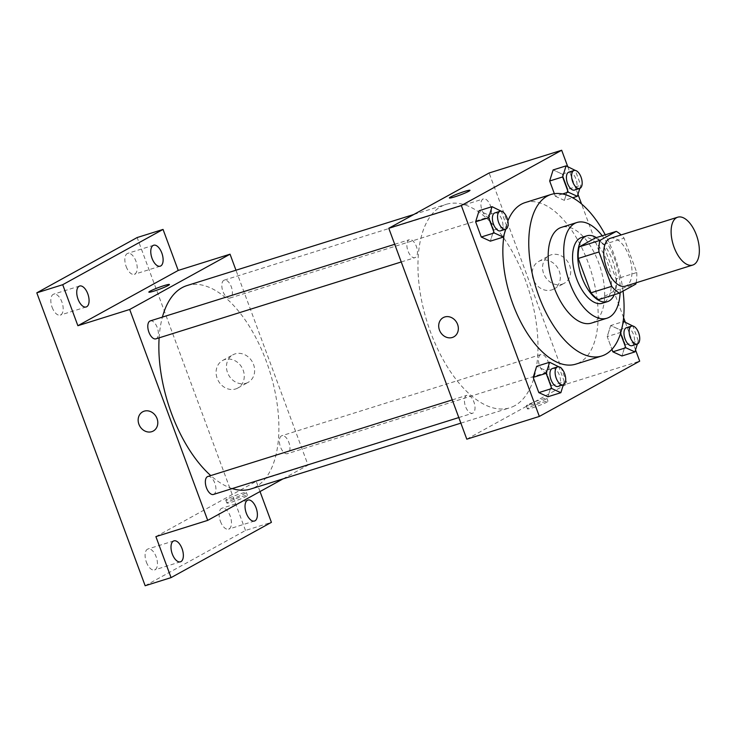 <?xml version="1.0" encoding="UTF-8"?>
<svg xmlns="http://www.w3.org/2000/svg" width="736" height="736" viewBox="0 0 736 736"><rect width="100%" height="100%" fill="white"/><g stroke="black" fill="none" stroke-linecap="round" stroke-linejoin="round"><path stroke-width="0.55" stroke-dasharray="3.68 2.76" d="M610.374 238.298A25.079 12.54 -107.4 0 1 629.446 257.287A25.079 12.54 -107.4 0 1 626.538 285.669A25.079 12.54 -107.4 0 1 625.37 286.166M595.571 237.866A33.681 16.845 -107.4 0 1 603.327 244.637L616.05 279.008L636.778 272.513L624.054 238.133A33.681 16.845 -107.4 0 0 621.101 234.94M636.778 272.513A33.681 16.845 -107.4 0 1 636.097 282.808M598.718 299.598L615.075 290.591L635.803 284.096M616.05 279.008A33.681 16.845 -107.4 0 1 615.075 290.591M614.275 294.722A34.491 17.241 72.6 0 0 613.603 263.571A34.491 17.241 72.6 0 0 596.372 237.608M581.652 237.452A34.491 17.241 -107.4 0 1 607.872 263.543A34.491 17.241 -107.4 0 1 603.879 302.579A34.491 17.241 -107.4 0 1 602.278 303.26M603.327 244.637L624.054 238.133M620.126 292.726A50.158 25.079 72.6 0 0 602.223 235.778M591.422 323.095A50.158 25.079 72.6 0 0 600.355 267.729A50.158 25.079 72.6 0 0 561.421 227.36M623.042 291.125A84.649 42.32 72.6 0 0 605.25 234.83M504.234 234.122A84.649 42.32 -107.4 0 1 507.868 220.975M525.191 202.575A84.649 42.32 -107.4 0 1 589.564 266.634A84.649 42.32 -107.4 0 1 579.766 362.434A84.649 42.32 -107.4 0 1 575.828 364.127M505.77 229.2L506.754 226.035L493.801 230.101L490.342 241.16L493.801 230.101L488.17 214.875L479.081 210.717L488.17 214.875L501.124 210.818M562.534 193.954L555.294 196.218L554.364 193.706L555.294 196.218L564.374 200.376L567.833 189.308L562.203 174.092L553.113 169.933L562.203 174.092L575.156 170.025M635.518 349.885L625.287 322.23M623.604 317.676L581.541 203.955M577.962 194.295L567.732 166.63M563.325 384.799L564.31 381.634L551.356 385.692L547.906 396.759L551.356 385.692L545.726 370.475L536.645 366.316L545.726 370.475L558.679 366.418M637.358 344.006L638.342 340.851L625.388 344.908L621.938 355.976L625.388 344.908L619.758 329.691L610.678 325.533L607.218 336.6L611.929 349.333L607.218 336.6L620.172 332.534L620.522 333.491M514.804 405.674A106.591 53.296 -107.4 0 1 509.846 407.799A106.591 53.296 -107.4 0 1 427.11 322.018A106.591 53.296 -107.4 0 1 446.09 204.369A106.591 53.296 -107.4 0 1 527.151 285.034A106.591 53.296 -107.4 0 1 514.804 405.674M466.799 439.18L567.143 383.888L489.127 172.988M489.449 216.678A9.402 4.701 -107.4 0 1 489.017 216.862A9.402 4.701 -107.4 0 1 481.712 209.3A9.402 4.701 -107.4 0 1 483.386 198.913A9.402 4.701 -107.4 0 1 490.544 206.034A9.402 4.701 -107.4 0 1 489.449 216.678M415.417 257.462A9.402 4.701 -107.4 0 1 414.984 257.655A9.402 4.701 -107.4 0 1 407.68 250.084A9.402 4.701 -107.4 0 1 409.354 239.706A9.402 4.701 -107.4 0 1 416.512 246.818A9.402 4.701 -107.4 0 1 415.417 257.462M472.981 413.062A9.402 4.701 -107.4 0 1 472.54 413.255A9.402 4.701 -107.4 0 1 465.244 405.683A9.402 4.701 -107.4 0 1 466.918 395.306A9.402 4.701 -107.4 0 1 474.067 402.417A9.402 4.701 -107.4 0 1 472.981 413.062M540.509 354.706A9.402 4.701 72.6 0 0 539.424 365.35A9.402 4.701 72.6 0 0 546.572 372.462A9.402 4.701 72.6 0 0 548.246 362.084A9.402 4.701 72.6 0 0 540.951 354.513A9.402 4.701 72.6 0 0 540.509 354.706M567.143 383.888L639.685 361.155M562.074 284.206A15.723 13.552 -118.9 0 0 564.227 283.286A15.723 13.552 -118.9 0 0 568.505 262.973A15.723 13.552 -118.9 0 0 549.047 255.732A15.723 13.552 -118.9 0 0 544.162 274.832A15.723 13.552 -118.9 0 0 562.074 284.206M528.632 407.882A10.976 0.957 -20.3 0 0 527.408 408.848A10.976 0.957 -20.3 0 0 538.034 405.941A10.976 0.957 -20.3 0 0 547.989 401.23A10.976 0.957 -20.3 0 0 540.049 403.181A10.976 0.957 -20.3 0 0 528.632 407.882M527.537 404.929A10.976 0.957 -20.3 0 0 526.314 405.895A10.976 0.957 -20.3 0 0 536.94 402.988A10.976 0.957 -20.3 0 0 546.894 398.277A10.976 0.957 -20.3 0 0 538.964 400.228A10.976 0.957 -20.3 0 0 527.537 404.929M469.982 190.339L469.973 190.33A10.976 0.957 159.7 0 1 469.982 190.339A10.976 0.957 159.7 0 1 468.758 191.296A10.976 0.957 159.7 0 1 457.332 195.997A10.976 0.957 159.7 0 1 449.392 197.947L449.392 197.947M551.706 289.92A15.723 13.552 -118.9 0 0 553.858 289A15.723 13.552 -118.9 0 0 558.136 268.686A15.723 13.552 -118.9 0 0 538.678 261.446A15.723 13.552 -118.9 0 0 533.793 280.545A15.723 13.552 -118.9 0 0 551.706 289.92M443.228 317.621L443.228 317.621A10.976 9.458 61.1 0 1 456.798 322.662A10.976 9.458 61.1 0 1 453.818 336.84L453.818 336.84M186.999 285.568A106.591 53.296 -107.4 0 1 268.06 366.234A106.591 53.296 -107.4 0 1 255.714 486.873A106.591 53.296 -107.4 0 1 250.755 488.998M232.217 488.575A106.591 53.296 -107.4 0 1 210.754 475.585M159.132 337.833A106.591 53.296 -107.4 0 1 162.408 317.096M281.419 435.905A9.402 4.701 72.6 0 0 280.333 446.55A9.402 4.701 72.6 0 0 287.482 453.661A9.402 4.701 72.6 0 0 289.156 443.284A9.402 4.701 72.6 0 0 281.86 435.712A9.402 4.701 72.6 0 0 281.419 435.905M150.273 320.905A9.402 4.701 -107.4 0 1 157.421 328.017A9.402 4.701 -107.4 0 1 156.336 338.661A9.402 4.701 -107.4 0 1 155.894 338.854M207.828 476.505A9.402 4.701 -107.4 0 1 214.976 483.616A9.402 4.701 -107.4 0 1 213.891 494.261A9.402 4.701 -107.4 0 1 213.449 494.454M230.368 297.878A9.402 4.701 -107.4 0 1 229.926 298.062A9.402 4.701 -107.4 0 1 222.631 290.499A9.402 4.701 -107.4 0 1 224.305 280.112A9.402 4.701 -107.4 0 1 231.454 287.233A9.402 4.701 -107.4 0 1 230.368 297.878M283.01 478.888L308.053 465.097L235.971 270.222M260.02 491.556L256.238 481.335L308.053 465.097M145.158 585.746L245.502 530.463L271.409 522.339M245.502 530.463L137.144 237.544M245.98 383.263A15.723 13.552 -118.9 0 0 248.142 382.352A15.723 13.552 -118.9 0 0 252.42 362.038A15.723 13.552 -118.9 0 0 232.962 354.798A15.723 13.552 -118.9 0 0 228.068 373.897A15.723 13.552 -118.9 0 0 245.98 383.263M155.894 536.618L256.238 481.335M228.086 502.072A10.976 0.957 -20.3 0 0 226.863 503.038A10.976 0.957 -20.3 0 0 237.489 500.13A10.976 0.957 -20.3 0 0 247.452 495.42A10.976 0.957 -20.3 0 0 239.513 497.37A10.976 0.957 -20.3 0 0 228.086 502.072M227.001 499.118A10.976 0.957 -20.3 0 0 225.777 500.084A10.976 0.957 -20.3 0 0 236.394 497.177A10.976 0.957 -20.3 0 0 246.358 492.467A10.976 0.957 -20.3 0 0 238.418 494.417A10.976 0.957 -20.3 0 0 227.001 499.118M169.436 284.528L169.436 284.528A10.976 0.957 159.7 0 1 168.213 285.494A10.976 0.957 159.7 0 1 156.786 290.186A10.976 0.957 159.7 0 1 148.856 292.137A10.976 0.957 159.7 0 1 148.847 292.137L148.847 292.137M235.612 388.976A15.723 13.552 -118.9 0 0 237.765 388.056A15.723 13.552 -118.9 0 0 242.052 367.752A15.723 13.552 -118.9 0 0 222.594 360.511A15.723 13.552 -118.9 0 0 217.7 379.61A15.723 13.552 -118.9 0 0 235.612 388.976M142.683 411.81L142.683 411.81A10.976 9.458 61.1 0 1 156.262 416.861A10.976 9.458 61.1 0 1 153.272 431.029L153.272 431.029M126.15 266.515A10.976 5.483 72.6 0 0 134.311 274.298A10.976 5.483 72.6 0 0 135.912 261.142A10.976 5.483 72.6 0 0 127.751 253.359A10.976 5.483 72.6 0 0 126.15 266.515M220.423 521.355A10.976 5.483 72.6 0 0 228.583 529.138A10.976 5.483 72.6 0 0 230.175 515.982A10.976 5.483 72.6 0 0 222.014 508.199A10.976 5.483 72.6 0 0 220.423 521.355M146.39 562.148A10.976 5.483 72.6 0 0 154.551 569.931A10.976 5.483 72.6 0 0 156.142 556.766A10.976 5.483 72.6 0 0 147.982 548.982A10.976 5.483 72.6 0 0 146.39 562.148M52.118 307.308A10.976 5.483 72.6 0 0 60.278 315.091A10.976 5.483 72.6 0 0 61.879 301.926A10.976 5.483 72.6 0 0 53.719 294.142A10.976 5.483 72.6 0 0 52.118 307.308M622.702 324.456L620.172 332.534M638.342 340.851L632.868 326.03M626.446 327.722A9.402 4.701 -107.4 0 1 633.595 334.834A9.402 4.701 -107.4 0 1 632.509 345.478A9.402 4.701 -107.4 0 1 632.068 345.672M625.388 344.908L619.758 329.691L610.678 325.533L623.144 321.623M610.678 325.533L607.218 336.6M619.758 329.691L632.712 325.625M579.802 188.407L580.787 185.251L575.304 170.43M568.891 172.123A9.402 4.701 -107.4 0 1 576.04 179.234A9.402 4.701 -107.4 0 1 574.954 189.879A9.402 4.701 -107.4 0 1 574.512 190.072M555.294 196.218L564.374 200.376L572.682 197.772M564.374 200.376L567.833 189.308L580.787 185.251M567.833 189.308L562.203 174.092M564.31 381.634L558.836 366.822M552.414 368.506A9.402 4.701 -107.4 0 1 559.562 375.627A9.402 4.701 -107.4 0 1 558.477 386.271A9.402 4.701 -107.4 0 1 558.035 386.455M551.356 385.692L545.726 370.475M506.754 226.035L501.271 211.223M494.859 212.906A9.402 4.701 -107.4 0 1 502.007 220.027A9.402 4.701 -107.4 0 1 500.922 230.672A9.402 4.701 -107.4 0 1 500.48 230.856M493.801 230.101L488.17 214.875M526.314 405.895L527.408 408.848M546.894 398.277L547.989 401.23M553.858 289L564.227 283.286M538.678 261.446L549.047 255.732M460.874 423.145L509.846 407.799M413.825 214.48L446.09 204.369M540.951 354.513L281.86 435.712M546.572 372.462L287.482 453.661M401.249 261.961L414.984 257.655M394.708 244.297L409.354 239.706M458.804 417.56L472.54 413.255M452.272 399.896L466.918 395.306M229.926 298.062L489.017 216.862M224.305 280.112L483.386 198.913M225.777 500.084L226.863 503.038M246.358 492.467L247.452 495.42M237.765 388.056L248.142 382.352M222.594 360.511L232.962 354.798M79.626 286.028L53.719 294.142M86.186 306.967L60.278 315.091M173.898 540.868L147.982 548.982M180.458 561.807L154.551 569.931M247.931 500.075L222.014 508.199M254.49 521.024L228.583 529.138M153.658 245.235L127.751 253.359M160.218 266.184L134.311 274.298"/><path stroke-width="1.1" d="M693.901 264.555A25.079 12.54 -107.4 0 1 692.732 265.061A25.079 12.54 -107.4 0 1 673.265 244.876A25.079 12.54 -107.4 0 1 677.736 217.194A25.079 12.54 -107.4 0 1 696.808 236.173A25.079 12.54 -107.4 0 1 693.901 264.555M692.732 265.061L625.37 286.166A25.079 12.54 -107.4 0 1 605.903 265.99A25.079 12.54 -107.4 0 1 610.374 238.298L677.736 217.194M616.299 231.371L599.941 240.378A33.681 16.845 -107.4 0 0 598.975 251.96L578.248 258.456A33.681 16.845 -107.4 0 1 579.214 246.873L595.571 237.866L616.299 231.371A33.681 16.845 -107.4 0 1 621.101 234.94M598.975 251.96L611.69 286.332A33.681 16.845 -107.4 0 0 619.445 293.103L635.803 284.096A33.681 16.845 -107.4 0 0 636.097 282.808M578.248 258.456L590.962 292.827L611.69 286.332M590.962 292.827A33.681 16.845 -107.4 0 0 598.718 299.598L619.445 293.103M596.372 237.608A34.491 17.241 72.6 0 0 586.831 235.824A34.491 17.241 72.6 0 0 581.817 277.178A34.491 17.241 72.6 0 0 607.458 301.64A34.491 17.241 72.6 0 0 614.275 294.722M607.458 301.64L602.278 303.26A34.491 17.241 -107.4 0 1 576.638 278.806A34.491 17.241 -107.4 0 1 581.652 237.452L586.831 235.824M579.214 246.873L599.941 240.378M602.223 235.778A50.158 25.079 72.6 0 0 576.96 222.493A50.158 25.079 72.6 0 0 569.664 282.642A50.158 25.079 72.6 0 0 606.961 318.219A50.158 25.079 72.6 0 0 620.126 292.726M576.96 222.493L561.421 227.36A50.158 25.079 72.6 0 0 554.116 287.509A50.158 25.079 72.6 0 0 591.422 323.095L606.961 318.219M605.25 234.83A84.649 42.32 72.6 0 0 551.108 194.451A84.649 42.32 72.6 0 0 538.789 295.955A84.649 42.32 72.6 0 0 601.735 356.003A84.649 42.32 72.6 0 0 623.042 291.125M601.735 356.003L575.828 364.127A84.649 42.32 -107.4 0 1 512.882 304.078A84.649 42.32 -107.4 0 1 504.234 234.122M507.868 220.975A84.649 42.32 -107.4 0 1 525.191 202.575L551.108 194.451M501.271 211.223L492.034 206.66L479.081 210.717L475.631 221.784L481.261 237.01L490.342 241.16L503.295 237.102L505.77 229.2M575.304 170.43L566.067 165.876L553.113 169.933L549.663 181.001L554.364 193.706L549.663 181.001L562.617 176.944L568.247 192.16L577.328 196.319L579.802 188.407M567.732 166.63L561.678 150.254L461.325 205.537L539.341 416.438L639.685 361.155L635.518 349.885M625.287 322.23L623.604 317.676M581.541 203.955L577.962 194.295M558.836 366.822L549.599 362.259L536.645 366.316L533.186 377.384L538.816 392.61L547.906 396.759L560.86 392.702L563.325 384.799M620.522 333.491L625.802 347.76L612.849 351.817L611.929 349.333L612.849 351.817L621.938 355.976L634.892 351.918L637.358 344.006M561.678 150.254L489.127 172.988L388.783 228.27L466.799 439.18L539.341 416.438M388.783 228.27L461.325 205.537M453.818 336.84A10.976 9.458 61.1 0 1 452.318 337.484A10.976 9.458 61.1 0 1 439.815 330.942A10.976 9.458 61.1 0 1 443.228 317.621A10.976 9.458 61.1 0 1 456.798 322.672A10.976 9.458 61.1 0 1 453.818 336.84A10.976 9.458 61.1 0 1 452.309 337.484A10.976 9.458 61.1 0 1 439.815 330.942A10.976 9.458 61.1 0 1 443.228 317.621M468.749 191.296A10.976 0.957 159.7 0 1 457.332 195.997A10.976 0.957 159.7 0 1 449.392 197.947A10.976 0.957 159.7 0 1 459.356 193.237A10.976 0.957 159.7 0 1 469.973 190.33A10.976 0.957 159.7 0 1 468.749 191.296M449.392 197.947A10.976 0.957 159.7 0 1 459.356 193.246A10.976 0.957 159.7 0 1 469.973 190.33M460.874 423.145L250.755 488.998A106.591 53.296 -107.4 0 1 232.217 488.575M210.754 475.585A106.591 53.296 -107.4 0 1 159.132 337.833M162.408 317.096A106.591 53.296 -107.4 0 1 186.999 285.568L413.825 214.48M401.249 261.961L155.894 338.854A9.402 4.701 -107.4 0 1 148.598 331.283A9.402 4.701 -107.4 0 1 150.273 320.905L394.708 244.297M458.804 417.56L213.449 494.454A9.402 4.701 -107.4 0 1 206.154 486.882A9.402 4.701 -107.4 0 1 207.828 476.505L452.272 399.896M235.971 270.222L230.046 254.187L129.692 309.479L207.708 520.38L283.01 478.888M230.046 254.187L178.222 270.434L163.052 229.42L137.144 237.544L36.8 292.827L62.707 284.703L77.878 325.717L129.692 309.479M36.8 292.827L145.158 585.746L171.065 577.622L271.409 522.339L260.02 491.556M207.708 520.38L155.894 536.618L171.065 577.622M153.272 431.029A10.976 9.458 61.1 0 1 151.772 431.673A10.976 9.458 61.1 0 1 139.27 425.141A10.976 9.458 61.1 0 1 142.683 411.81A10.976 9.458 61.1 0 1 156.262 416.861A10.976 9.458 61.1 0 1 153.272 431.029A10.976 9.458 61.1 0 1 151.772 431.673A10.976 9.458 61.1 0 1 139.27 425.132A10.976 9.458 61.1 0 1 142.683 411.81M178.222 270.434L77.878 325.717M168.213 285.485A10.976 0.957 159.7 0 1 156.786 290.186A10.976 0.957 159.7 0 1 148.847 292.137A10.976 0.957 159.7 0 1 158.81 287.426A10.976 0.957 159.7 0 1 169.436 284.519A10.976 0.957 159.7 0 1 168.213 285.485M148.847 292.137A10.976 0.957 159.7 0 1 158.81 287.436A10.976 0.957 159.7 0 1 169.436 284.528M87.786 293.811A10.976 5.483 -107.4 0 1 86.186 306.967A10.976 5.483 -107.4 0 1 77.676 298.135A10.976 5.483 -107.4 0 1 79.626 286.028A10.976 5.483 -107.4 0 1 87.786 293.811M161.819 253.018A10.976 5.483 -107.4 0 1 160.218 266.184A10.976 5.483 -107.4 0 1 151.708 257.352A10.976 5.483 -107.4 0 1 153.658 245.235A10.976 5.483 -107.4 0 1 161.819 253.018M163.052 229.42L62.707 284.703M182.059 548.651A10.976 5.483 -107.4 0 1 180.458 561.807A10.976 5.483 -107.4 0 1 171.939 552.975A10.976 5.483 -107.4 0 1 173.898 540.868A10.976 5.483 -107.4 0 1 182.059 548.651M256.091 507.858A10.976 5.483 -107.4 0 1 254.49 521.024A10.976 5.483 -107.4 0 1 245.971 512.192A10.976 5.483 -107.4 0 1 247.931 500.075A10.976 5.483 -107.4 0 1 256.091 507.858M632.868 326.03L623.631 321.476L622.702 324.456M625.802 347.76L634.892 351.918M637.256 344.043L632.068 345.672A9.402 4.701 -107.4 0 1 624.772 338.1A9.402 4.701 -107.4 0 1 626.446 327.722L631.626 326.094A9.402 4.701 -107.4 0 1 638.784 333.215A9.402 4.701 -107.4 0 1 637.689 343.859A9.402 4.701 -107.4 0 1 637.256 344.043A9.402 4.701 -107.4 0 1 629.952 336.472A9.402 4.701 -107.4 0 1 631.626 326.094M623.144 321.623L623.631 321.476M612.849 351.817L621.938 355.976M566.067 165.876L562.617 176.944M579.692 188.444L574.512 190.072A9.402 4.701 -107.4 0 1 567.217 182.5A9.402 4.701 -107.4 0 1 568.891 172.123L574.071 170.494A9.402 4.701 -107.4 0 1 581.219 177.615A9.402 4.701 -107.4 0 1 580.134 188.26A9.402 4.701 -107.4 0 1 579.692 188.444A9.402 4.701 -107.4 0 1 572.396 180.881A9.402 4.701 -107.4 0 1 574.071 170.494M553.113 169.933L549.663 181.001M562.534 193.954L568.247 192.16M572.682 197.772L577.328 196.319M549.599 362.259L546.14 373.327L551.77 388.544L560.86 392.702M563.224 384.836L558.035 386.455A9.402 4.701 -107.4 0 1 550.74 378.884A9.402 4.701 -107.4 0 1 552.414 368.506L557.594 366.878A9.402 4.701 -107.4 0 1 564.751 373.998A9.402 4.701 -107.4 0 1 563.656 384.643A9.402 4.701 -107.4 0 1 563.224 384.836A9.402 4.701 -107.4 0 1 555.919 377.264A9.402 4.701 -107.4 0 1 557.594 366.878M536.645 366.316L533.186 377.384L546.14 373.327M533.186 377.384L538.816 392.61L551.77 388.544M538.816 392.61L547.906 396.759M492.034 206.66L488.584 217.727L494.215 232.944L503.295 237.102M505.66 229.236L500.48 230.856A9.402 4.701 -107.4 0 1 493.184 223.284A9.402 4.701 -107.4 0 1 494.859 212.906L500.038 211.287A9.402 4.701 -107.4 0 1 507.187 218.399A9.402 4.701 -107.4 0 1 506.101 229.043A9.402 4.701 -107.4 0 1 505.66 229.236A9.402 4.701 -107.4 0 1 498.364 221.665A9.402 4.701 -107.4 0 1 500.038 211.287M479.081 210.717L475.631 221.784L488.584 217.727M475.631 221.784L481.261 237.01L494.215 232.944M481.261 237.01L490.342 241.16"/></g></svg>
